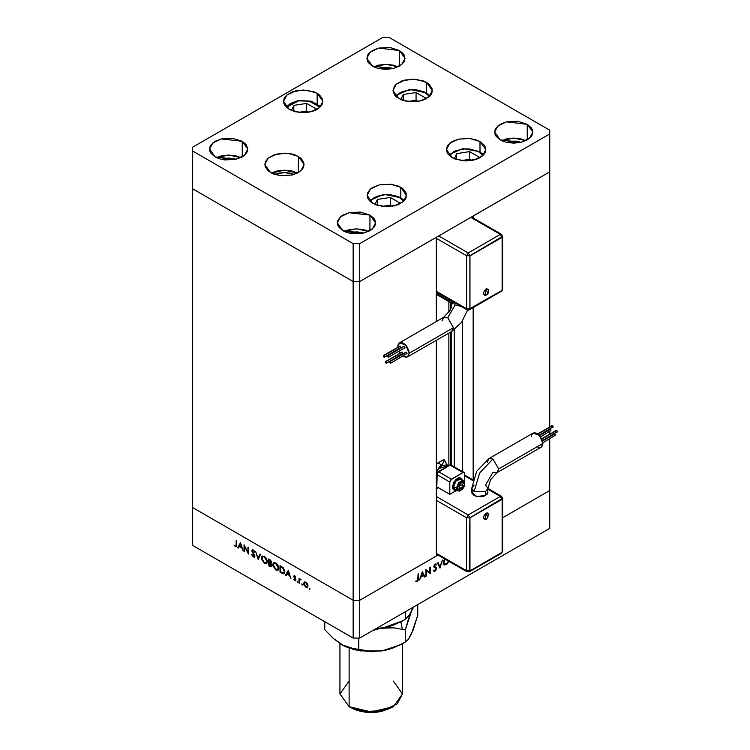<?xml version="1.0" encoding="UTF-8"?>
<svg xmlns="http://www.w3.org/2000/svg" width="750" height="750" viewBox="0 0 750 750"><rect width="100%" height="100%" fill="white"/><g stroke="black" fill="none" stroke-linecap="round" stroke-linejoin="round"><path stroke-width="1.12" d="M450.628 302.541L450.628 309.291L450.628 302.541M450.628 332.044L450.628 464.784L450.628 332.044M451.181 464.991L451.181 331.725L451.181 464.991M451.181 308.091L451.181 302.466L451.181 308.091M549.778 171.806L549.778 426.928L549.778 171.806L473.194 216.019L549.778 171.806L549.778 130.191L389.231 37.5L382.678 37.5L192.656 147.216L192.656 150.994L353.194 243.684L359.747 243.684L549.778 133.969L549.778 171.806L359.747 281.512L353.194 281.512L192.656 188.831L192.656 507.562L192.656 188.831L353.194 281.512L192.656 188.831L353.194 281.512L353.194 600.253L192.656 507.562L353.194 600.253L353.194 281.512L359.747 281.512L436.331 237.3L359.747 281.512L353.194 281.512L359.747 281.512L549.778 171.806M549.778 431.588L549.778 434.109L549.778 431.588M549.778 438.769L549.778 490.538L502.622 517.762L549.778 490.538L549.778 438.769M473.194 479.222L473.194 307.603L473.194 479.222M473.194 217.978L473.194 216.019L473.194 217.978M436.331 556.041L359.747 600.253L353.194 600.253L359.747 600.253L359.747 243.684L359.747 638.081L549.778 528.375L549.778 490.538L502.622 517.762L549.778 490.538L549.778 528.375L359.747 638.081L353.194 638.081L353.194 600.253L192.656 507.562L192.656 545.4L353.194 638.081L192.656 545.4L192.656 507.562L353.194 600.253L353.194 638.081L359.747 638.081L359.747 600.253L353.194 600.253L359.747 600.253L436.331 556.041L436.331 340.294L436.331 556.041M436.331 237.3L436.331 321.572L436.331 237.3M448.828 301.575L448.828 312.309L448.828 301.575M448.828 333.084L448.828 465.591L448.828 333.084M454.237 466.753L454.237 329.766L454.237 466.753M462.544 320.981L462.544 471.553L462.544 320.981M244.556 546.525L244.556 551.719L244.041 551.419L244.041 544.8L247.941 552.263L247.941 547.05L248.456 547.35L248.456 553.969L244.556 546.525L248.456 553.969L248.456 547.35L247.941 547.05L247.941 552.263L244.041 544.8L244.041 551.419L244.556 551.719L244.556 546.525M254.925 556.078L254.606 556.95L253.594 557.081L251.681 554.841L252.028 554.419L253.491 556.35L254.4 555.909L252.037 551.456L252.328 549.844L253.791 550.341L254.85 551.991L253.106 550.556L252.422 550.988L254.925 556.078L252.422 550.988L253.266 550.631L254.85 551.991L253.322 549.994L252.291 549.862L251.906 550.716L254.409 555.778L253.284 556.247L251.541 554.475L253.284 556.931L254.025 556.406L253.284 556.931L254.466 557.053L254.925 556.078M258.159 559.575L255.656 551.512L258.122 558.15L260.034 554.034L260.587 554.353L258.159 559.575L260.587 554.353L260.034 554.034L258.122 558.15L255.656 551.512L258.159 559.575M264.413 563.353L261.516 559.237L261.609 556.95L262.697 555.994L265.538 557.288L267.3 560.513L266.925 563.259L265.894 563.775L264.413 563.353L266.541 563.578L267.422 561.609L264.366 556.369L262.275 556.153L261.394 558.159L261.975 557.822L261.394 558.159L264.413 563.353L265.097 562.959L264.413 563.353M275.878 569.972L272.981 565.856L273.075 563.569L274.163 562.612L277.003 563.906L278.766 567.131L278.212 570.056L275.878 569.972L278.006 570.197L278.888 568.228L275.841 562.987L273.741 562.781L272.859 564.778L273.441 564.441L272.859 564.778L275.878 569.972L276.562 569.587L275.878 569.972M285.506 575.363L288.3 570.347L290.944 578.503L289.537 575.569L286.941 574.069L286.069 575.681L285.506 575.363L286.069 575.681L286.941 574.069L289.537 575.569L290.944 578.503L288.3 570.347L285.506 575.363L286.322 574.884L285.506 575.363M309.581 589.341L309.309 588.178L310.022 588.834L309.581 589.341L310.05 589.069L309.244 588.206L309.581 589.341L310.05 589.069L309.581 589.341M303.656 583.434L304.566 581.897L306.703 582.872L307.856 584.934L307.631 587.119L305.616 587.044L303.816 584.494L303.656 583.434L305.831 587.175L307.341 587.362L307.997 585.938L307.425 583.884L305.831 582.169L304.322 581.991L303.656 583.434M302.156 585.056L301.884 583.894L302.597 584.55L302.156 585.056L302.634 584.784L301.819 583.922L302.156 585.056L302.634 584.784L302.156 585.056M299.541 583.462L299.025 583.172L299.025 578.325L299.541 579.338L301.012 579.553L299.681 580.078L299.541 583.462L299.634 580.228L301.012 579.553L299.541 579.338L299.025 578.325L299.025 583.172L299.541 582.872L299.025 583.172L299.541 583.462M297.525 582.384L297.253 581.222L297.994 581.991L297.525 582.384L298.003 582.103L297.188 581.241L297.525 582.384L298.003 582.103L297.525 582.384M293.738 576.459L294.581 575.7L295.866 577.106L294.684 576.347L294.253 576.731L295.828 579.431L295.584 580.866L293.512 579.412L294.956 580.256L295.425 579.881L293.738 576.459L295.425 579.797L294.684 580.153L293.512 579.412L295.584 580.866L295.744 579.216L294.253 576.731L295.866 577.106L294.797 575.803L294.056 575.709L293.738 576.459L294.553 575.981L293.738 576.459M284.766 571.706L283.519 573.816L280.059 572.222L280.059 565.594L283.434 567.984L284.766 571.453L283.041 567.553L280.059 565.594L280.059 572.222L283.959 573.684L284.766 571.706M270.15 566.494L268.594 565.594L268.594 558.975L270.684 560.344L271.5 561.919L270.872 563.344L271.941 566.044L271.425 566.747L270.15 566.494L271.509 566.7L271.978 565.669L270.872 563.344L271.537 562.312L268.594 558.975L268.594 565.594L269.184 565.256L268.594 565.594L270.15 566.494L270.9 566.053L270.15 566.494M237.722 547.772L240.441 542.719L243.159 550.913L241.753 547.978L239.156 546.478L238.284 548.1L237.722 547.772L238.284 548.1L239.156 546.478L241.753 547.978L243.159 550.913L240.441 542.719L237.722 547.772L238.537 547.303L237.722 547.772M235.388 545.916L236.147 545.466L236.175 540.262L236.691 540.562L236.578 546.347L235.359 546.581L233.972 545.016L236.297 546.703L236.691 540.562L236.175 540.262L236.175 544.669L236.691 544.369L235.388 545.916M438.028 555.056L359.747 600.253L438.028 555.056M426.394 570.759L426.394 575.962L425.878 576.253L425.878 569.634L429.778 572.597L429.778 567.384L430.294 567.094L430.294 573.713L426.394 570.759L430.294 573.713L430.294 567.094L429.778 567.384L429.778 572.597L425.878 569.634L425.878 576.253L426.394 575.962L425.878 575.662L426.394 575.962L426.394 570.759L425.878 570.459L426.394 570.759M436.762 568.35L435.281 570.994L434.072 571.284L433.378 570.647L433.866 570.037L435.122 570.413L436.153 569.156L436.041 568.106L433.753 566.606L435.394 563.991L436.688 564.347L436.219 565.022L434.944 564.919L434.288 566.372L436.312 567.375L436.762 568.35L434.259 566.147L435.103 564.825L436.219 565.022L436.688 564.347L435.159 564.113L433.744 566.466L436.247 568.641L435.122 570.413L433.866 570.037L433.378 570.647L435.122 571.087L433.688 570.262L435.122 571.087L436.762 568.35L435.122 567.403L436.762 568.35M439.997 568.106L437.494 562.931L438.047 562.612L439.959 566.728L442.425 560.091L439.997 568.106L442.425 560.091L439.959 566.728L438.047 562.612L437.494 562.931L439.997 568.106M446.25 564.666L444.113 564.9L443.353 563.897L443.447 561.497L444.788 558.966L443.231 562.959L444.103 564.891L446.25 564.666L448.903 561.337L447.131 564.019L446.25 564.666L445.594 564.281L446.25 564.666M419.559 579.909L422.353 571.669L424.997 576.769L424.444 577.087L423.591 575.456L420.994 576.956L419.559 579.909L420.994 576.956L423.591 575.456L424.444 577.087L424.997 576.769L422.353 571.669L419.559 579.909M417.225 580.744L417.938 579.722L418.012 574.181L418.528 573.881L418.341 580.031L417.197 581.438L415.809 581.475L417.225 580.744L415.809 581.475L417.197 581.438L418.528 578.353L418.528 573.881L417.225 580.744M444.075 563.981L443.447 564.141L444.075 563.981M448.509 561.103L446.231 564L444.431 564.188L443.269 562.388L443.747 562.659L445.228 559.219L443.784 562.078L444.488 564.216L446.719 563.672L448.509 561.103M439.003 566.175L439.959 566.728L439.003 566.175M434.334 567.103L433.791 566.831M433.837 566.981L435.009 567.647L433.837 566.981M435.919 563.906L436.688 564.347L435.919 563.906M434.616 564.534L435.103 564.825L434.616 564.534M433.828 565.894L434.259 566.147L433.828 565.894M434.175 567L435.816 567.947M425.878 569.85L429.778 572.597L425.878 569.85M428.653 571.95L428.653 572.559L428.653 571.95M429.562 573.291L430.294 573.713L429.562 573.291M423.966 576.169L424.997 576.769L423.966 576.169M423.009 575.119L423.591 575.456L423.009 575.119M422.316 572.991L423.319 574.931L421.275 576.112L421.931 572.766L421.275 576.112L423.319 574.931L422.316 572.991M418.012 578.053L418.528 578.353L418.012 578.053M416.109 580.809L417.197 581.438L416.109 580.809M307.716 587.025L306.816 586.8L307.716 587.025M306.459 586.819L305.831 587.175L307.003 586.725L305.831 586.584L304.172 583.734L304.659 582.656L305.831 582.769L307.481 585.647L307.95 585.375L307.003 586.725L307.453 585.253L305.831 582.769L306.3 582.497L304.547 582.731L304.453 584.953L306.459 586.819M304.481 582.788L304.762 581.859L304.481 582.788M305.475 582.188L304.659 582.656M299.85 579.759L299.85 579.159L299.85 579.759M300.122 579L299.541 579.338L300.122 579M300.9 579.422L300.469 579.666L300.9 579.422M295.219 576.15L294.797 576.394L295.219 576.15M295.894 580.444L294.713 580.763L295.894 580.444M295.866 579.544L295.425 579.797L295.866 579.544M294.581 576.272L294.581 575.7L294.581 576.272M287.522 573.722L286.941 574.069L287.522 573.722M286.453 574.959L288.469 570.891L286.453 574.959M288.253 571.613L289.266 574.725L287.213 573.544L288.637 571.397L287.213 573.544L289.266 574.725L288.253 571.613M280.65 571.875L280.059 572.222L280.65 571.875M284.334 573.347L283.134 573.028L284.334 573.347M283.659 572.906L280.575 571.838L280.575 566.578L282.741 568.013L284.25 571.406L283.659 572.906L284.288 572.512M280.575 566.578L281.166 566.231L280.575 566.578L280.575 571.838L283.463 572.991L284.738 571.125L284.25 571.406L282.741 568.013L283.219 567.741L280.978 566.803L281.569 566.466L280.575 566.578M278.381 569.897L276.984 569.653L278.381 569.897M277.697 569.484L275.859 569.288L273.375 565.069L274.069 563.503L276.403 563.372L275.859 563.681L278.372 567.928L277.697 569.484L278.456 569.044M274.922 563.006L274.069 563.503M278.372 567.928L278.85 567.647L278.372 567.928L277.8 565.8L276.347 564.009L274.913 563.353L273.788 563.728L273.478 565.95L275.147 568.762L277.247 569.634L278.372 567.928M271.341 563.072L270.872 563.344L271.341 563.072M271.847 566.334L271.012 566.044L271.847 566.334M270.609 562.678L271.266 563.119L270.609 562.678M271.172 565.988L269.109 565.219L269.109 562.753L269.7 562.416L269.109 562.753L270.525 563.653L271.172 565.988L271.913 565.547M271.472 565.547L271.913 565.116L271.462 565.378L270.938 563.409L269.456 562.95L270.075 562.594L269.109 562.753L269.109 565.219L270.656 566.025L271.453 565.528M271.012 562.163L270.75 562.622L269.109 562.078L269.109 559.95L270.347 560.044L269.812 560.353L271.022 562.031L269.109 559.95L269.7 559.612L269.109 559.95L269.109 562.078L270.487 562.688L271.012 562.172M266.916 563.278L265.509 563.025L266.916 563.278M266.231 562.866L264.394 562.659L261.909 558.45L262.603 556.884L264.938 556.744L264.394 557.062L266.906 561.309L266.231 562.866L266.991 562.425M263.456 556.388L262.603 556.884M266.906 561.309L267.384 561.028L266.906 561.309L266.334 559.172L264.881 557.391L263.447 556.725L262.322 557.109L262.013 559.331L263.681 562.144L265.781 563.016L266.906 561.309M258.703 558.394L258.553 557.897L258.703 558.394M258.938 557.672L258.122 558.15L260.503 554.306L258.938 557.672M254.85 555.525L254.409 555.778L254.85 555.525M252.741 550.481L251.906 550.716L252.797 549.788L252.741 550.481M254.803 551.887L254.381 552.131L254.803 551.887M253.781 550.341L253.266 550.631L253.781 550.341M253.453 550.069L252.619 550.547M254.803 556.697L254.109 556.453L254.803 556.697M244.556 551.128L244.041 551.419L244.556 551.128M248.456 551.962L247.941 552.263L248.456 551.962M239.747 546.141L239.156 546.478L239.747 546.141M238.669 547.378L240.694 543.309L238.669 547.378M240.478 544.031L241.481 547.144L239.438 545.962L240.853 543.806L239.438 545.962L241.481 547.144L240.478 544.031M236.597 546.281L235.359 546.581L235.941 545.944L236.597 546.281M441.984 321.047L443.691 317.316L447.712 317.738L443.663 317.334L449.962 310.528L452.709 301.659L455.091 304.969L461.016 306.337L455.091 304.969L447.712 317.738L453.45 327.675L451.734 331.406M488.419 289.369L488.709 292.481L486.834 294.834L487.688 292.959L486.047 289.003L484.959 295.387L483.488 294.084L484.2 290.944L486.562 288.759L488.419 289.369L486.047 289.003L487.688 292.959L486.834 294.834L485.053 295.378M406.594 352.078L390.216 361.537L390.703 363.197L390.216 363.15L389.719 361.491L406.594 352.078L407.091 353.738L406.594 352.078M404.522 346.097L388.134 355.556L388.631 357.216L388.134 357.169L387.647 355.509L404.522 346.097L405.009 347.756L404.522 346.097M400.378 346.106L383.991 355.566L384.488 357.225L383.991 357.169L383.503 355.519L400.378 346.106L400.866 347.766L400.378 346.106M402.45 352.087L386.072 361.547L386.559 363.206L386.072 363.15L385.575 361.5L402.45 352.087L402.947 353.747L402.45 352.087M409.219 353.203L407.541 356.916L402.909 356.147L405.675 357.281L408.253 356.325L409.219 353.203L408.778 350.419L406.669 346.228L404.606 344.053L402.366 342.759L399.431 342.872L398.184 344.306L397.781 347.269L399.431 342.872L405.675 345.047L409.219 353.203L453.45 327.675L409.219 353.203M400.012 353.166L398.925 351.272L400.012 353.166M407.541 356.916L451.772 331.388L453.45 327.675L447.712 317.738L455.091 304.969L452.709 301.697M403.875 346.228L387.647 355.509L387.647 356.644L388.631 357.216L388.631 356.081L387.647 355.509M388.631 357.216L404.784 347.803M401.812 352.209L385.575 361.5L385.575 362.634L386.559 363.206L386.559 362.062L385.575 361.5M386.559 363.206L402.45 353.7M399.731 346.228L383.503 355.519L383.503 356.653L384.488 357.225L384.488 356.081L383.503 355.519M384.488 357.225L400.378 347.709M405.956 352.209L389.719 361.491L389.719 362.625L390.703 363.197L390.703 362.062L389.719 361.491M390.703 363.197L406.594 353.691M500.306 234.412L468.197 252.956L438.703 235.931L468.197 252.956L466.556 255.787L436.331 238.341L466.556 255.787L466.556 308.756L466.556 255.787L468.197 252.956L469.828 255.787L466.556 255.787L469.828 255.787L468.197 252.956L500.306 234.412L501.459 234.3L500.306 234.412L501.938 237.253L500.306 234.412L470.812 217.387L500.306 234.412M450.328 302.438L449.85 301.378L450.572 302.531L452.709 301.613L450.328 302.438L437.222 294.872L436.744 293.812L449.85 301.378L436.744 293.812L436.744 292.322L437.466 294.966M437.756 294.975L438.375 294.759M436.331 291.309L466.556 308.756L436.331 291.309M449.85 301.378L449.85 299.887L449.85 301.378M501.938 235.359L502.622 236.306L502.622 289.275L501.938 290.916L469.35 309.816L469.828 308.756L468.497 310.106L467.034 309.816L466.556 308.756L469.828 308.756L469.828 255.787L502.622 236.306L502.106 237.347L469.828 255.787L469.828 308.756L466.556 308.756L467.034 309.816L436.331 292.087M469.35 309.816L468.197 309.703M501.459 291.281L500.475 291.253M502.106 290.316L502.106 237.347L469.997 255.881L469.997 308.85L502.106 290.316L502.106 237.347L469.997 255.881L469.828 308.756L502.106 290.316M488.616 289.95L488.616 291.122M488.466 291.778L488.222 292.434M487.2 462.356L488.878 458.644L492.928 459.047L498.666 468.975L496.95 472.706L498.666 468.975L492.928 459.047L479.606 473.109L474.094 491.672L485.559 491.672L487.931 488.325L485.559 491.672L485.559 495.459L487.931 492.15L487.312 490.359M487.688 517.116L486.047 513.159L484.95 519.544L483.488 518.241L484.2 515.1L487.05 512.803L488.419 513.534L486.047 513.159L487.688 517.116L486.834 518.991L487.688 517.116M556.65 430.472L541.847 439.022L556.163 430.425L557.147 430.988L557.147 432.122L556.65 430.472M554.578 434.053L542.55 440.991L554.081 434.006L555.066 434.569L555.066 435.712L554.578 434.053M550.434 429.262L539.587 435.525L549.938 429.216L550.922 429.788L550.922 430.922L550.434 429.262M552.506 425.681L537.994 434.062L552.019 425.634L553.003 426.197L553.003 427.341L552.506 425.681M496.988 472.688L492.928 472.284L485.559 485.053L487.931 488.362L490.688 479.503L496.988 472.688L541.219 447.15L542.897 443.438L498.666 468.975L542.897 443.438L539.353 435.281L533.109 433.106L534.966 432.741L538.275 434.278L541.931 439.2L542.897 443.438L542.456 445.725L541.219 447.15L539.353 447.516M461.016 478.097L459.262 477.684L457.378 478.341L453.909 482.006L452.466 486.853L454.237 490.219L456.731 490.331L454.978 490.5L453.619 489.713L452.794 487.041L455.831 480.047L461.184 478.181L462.525 480.3L460.856 477.994L455.503 479.859L452.794 487.041L453.619 483.412L455.831 480.047L458.672 478.087L461.184 478.181M461.494 480.206L460.603 479.184L456.141 480.741L453.609 486.562L456.403 488.175L458.925 482.344L463.387 480.797L464.587 483.45L462.975 480.619L458.672 482.625L456.403 488.175L457.378 488.175L460.988 481.931L464.794 483.731L462.984 488.4L460.988 490.256L458.981 490.706L457.987 490.134L457.378 488.175L457.987 485.512L459.609 483.047L462.984 481.481L464.316 482.578L464.587 484.012L460.988 490.256L456.403 488.175L458.016 491.006M443.616 468.6L439.688 470.869L443.616 468.6M531.431 436.819L531.534 435.591M531.863 434.541L533.109 433.106L488.878 458.644L476.644 471.394L471.713 488.362L474.094 485.053M538.275 447.272L537.159 446.747M437.016 487.753L438.375 487.706L436.331 488.888L438.375 487.706L449.85 494.325L456.75 490.341L449.85 494.325L449.85 482.025L451.481 479.194L462.947 472.566L464.109 472.453L464.587 473.512L464.587 482.353L464.316 472.622L450.469 464.784L437.222 472.847L436.744 487.866L436.744 474.459L449.85 482.025L436.744 474.459L438.375 471.628L451.481 479.194L438.375 471.628L449.85 465L462.947 472.566L451.453 465.6M464.587 475.781L472.809 480.534L464.587 475.781M500.475 553.237L501.459 553.266L501.928 552.403L501.459 553.266L469.35 571.8L469.828 517.781L466.556 517.781L469.828 517.781L468.197 514.941L466.556 517.781L436.331 500.325L466.556 517.781L468.197 514.941L500.306 496.406L487.931 489.262L500.306 496.406L468.197 514.941L436.331 496.547L468.197 514.941L469.828 517.781L502.622 498.291L501.938 499.237L500.306 496.406L501.459 496.284L500.306 496.406L502.106 499.331L469.997 517.875L469.997 570.834L469.35 571.8L468.197 571.688M472.331 490.359L471.872 493.059L474.094 495.459L476.719 496.472L481.406 496.734L484.331 496.041L487.312 493.941L487.931 488.362M466.556 517.781L466.556 570.741L436.331 553.294L466.556 570.741L467.034 571.8L466.556 570.741L469.828 570.741L466.556 570.741L466.556 517.781M436.331 488.1L438.375 487.706L449.85 494.325L449.85 482.025L450.572 480.037L462.947 472.566L464.109 472.453M439.753 466.472L438.384 468.675L447.797 465.872L444.291 459.9L442.725 463.781L439.753 466.472M436.331 472.453L438.384 468.675L442.2 465.656L445.884 464.953L447.797 466.181L444.291 459.9L443.541 462.534L441.459 464.897L437.972 462.872L443.7 459.562L444.291 459.9L443.7 459.562L436.331 464.062L437.972 462.872L441.459 464.897L436.331 472.453M462.628 486.244L462.628 484.059L460.988 483.909L459.347 485.944L459.347 488.128L460.988 488.278L462.628 486.244L460.228 484.856L462.628 486.244L460.988 488.278L459.347 488.128L459.347 485.944L460.988 483.909L462.628 484.059L462.628 486.244M464.587 483.45L463.809 481.106L460.603 479.184L458.512 479.1L456.909 480.028L454.809 482.531L453.609 486.562L454.809 489.216L456.141 489.478M457.594 490.828L456.403 488.175L453.609 486.562L454.809 489.216L459.225 491.137L462.619 489.066L464.306 486.225L464.794 483.731M454.237 490.219L452.841 488.803L452.466 486.853L454.078 490.125M459.347 487.331L460.988 488.278L459.347 487.331M471.713 492.15L476.719 496.472L485.559 495.459L485.559 491.672L474.094 491.672L471.713 488.362L471.713 492.15M471.713 488.4L474.094 491.672L479.606 473.109L492.928 459.047L488.906 458.625M551.869 425.803L537.741 433.875M539.316 435.234L552.506 427.284M549.788 429.384L539.381 435.309M540.628 436.866L550.434 430.875M553.931 434.175L542.475 440.709M542.869 442.753L554.578 435.666M556.013 430.594L541.725 438.759M542.447 440.616L556.65 432.075M501.938 497.353L502.622 498.291L502.622 551.259L501.459 553.266M469.828 517.781L502.106 499.331L469.997 517.875L469.997 570.834L502.106 552.3L502.106 499.331L502.106 552.3L469.997 570.834L469.828 517.781M488.466 513.628L487.894 517.238M488.419 513.525L486.834 518.991L485.541 519.422M399.431 197.541L403.594 201.319L399.431 197.541L400.359 197.447L396.731 196.256L390.3 194.719L383.334 194.719L374.203 197.541L370.041 201.319L376.453 196.444L386.034 194.531L399.431 197.541M404.269 200.625L400.359 197.447L404.062 200.85M399.684 202.828L390.262 197.391L377.4 199.388L375.038 204.478L377.4 199.388L377.4 205.35L377.4 199.388L390.262 197.391L390.262 205.116L382.003 206.391L390.262 205.116L390.262 197.391L399.684 202.828L399.009 204.291L399.684 202.828M392.297 206.287L390.262 205.116L392.297 206.287M448.631 154.866L462.891 148.575L479.625 151.688L469.566 148.959L462.6 148.959L453.469 151.772L449.306 155.559L455.719 150.675L465.3 148.772L479.625 151.688L483.328 155.091M478.697 151.772L482.859 155.559L478.697 151.772M478.275 158.531L478.95 157.069L469.528 151.631L456.666 153.619L454.303 158.709L456.666 153.619L469.528 151.631L469.528 159.347L461.269 160.622L469.528 159.347L469.528 151.631L478.95 157.069L478.275 158.531M456.666 159.581L456.666 153.619L456.666 159.581M471.562 160.519L469.528 159.347L471.562 160.519M425.259 92.681L429.422 96.459L425.259 92.681L426.188 92.588L422.559 91.397L416.128 89.859L409.172 89.859L400.031 92.681L395.869 96.459L402.281 91.575L411.863 89.672L425.259 92.681M430.097 95.766L426.188 92.588L429.9 95.991M425.512 97.969L416.1 92.531L403.228 94.519L400.866 99.609L403.228 94.519L403.228 100.491L403.228 94.519L416.1 92.531L416.1 100.247L407.841 101.531L416.1 100.247L416.1 92.531L425.512 97.969L424.838 99.431L425.512 97.969M418.125 101.419L416.1 100.247L418.125 101.419M298.612 100.847L309.309 101.119L320.006 107.297L317.381 104.531L312.15 101.878L302.062 100.519L298.322 100.537L292.369 102.628L289.819 104.006L286.453 107.297L298.612 100.847M306.675 103.369L293.812 105.356L291.45 110.447L293.812 105.356L293.812 111.328L293.812 105.356L306.675 103.369L306.675 111.084L298.416 112.369L306.675 111.084L306.675 103.369L316.097 108.806L306.675 103.369M315.422 110.269L316.097 108.806L315.422 110.269M308.709 112.266L306.675 111.084L308.709 112.266M274.819 174.431L284.456 172.509L294.094 174.431L290.438 173.194L284.456 172.509L278.475 173.194L274.819 174.431M452.156 157.641L446.391 149.597L449.709 143.287L458.55 139.097L469.922 138.45L480.009 141.562L480.009 152.625L480.009 141.562L484.275 145.247L485.4 147.384L485.4 151.819L484.275 153.956L480.009 157.641L477.019 159.056L466.088 160.969L455.147 159.056L452.156 157.641L447.891 153.956L446.766 151.819L446.766 147.384L447.891 145.247L452.156 141.562L458.55 139.097L469.922 138.45L477.019 140.147L480.009 141.562L485.775 149.597L482.456 155.916L473.616 160.106L462.244 160.753L452.156 157.641M372.891 203.4L367.125 195.366L370.444 189.047L379.284 184.856L390.656 184.209L400.744 187.322L400.744 198.384L400.744 187.322L403.191 189.047L406.134 193.144L406.134 197.578L405.009 199.716L403.191 201.684L397.762 204.816L386.822 206.738L375.881 204.816L370.444 201.684L368.625 199.716L367.5 197.578L367.5 193.144L370.444 189.047L372.891 187.322L379.284 184.856L390.656 184.209L397.762 185.906L400.744 187.322L406.509 195.366L403.191 201.684L394.35 205.866L382.978 206.512L372.891 203.4M270.534 172.556L264.759 164.512L268.078 158.194L276.919 154.012L288.3 153.366L298.378 156.478L298.378 172.556L291.994 175.022L280.613 175.669L273.516 173.963L268.078 170.831L265.144 166.734L265.144 162.3L268.078 158.194L273.516 155.062L284.456 153.141L291.994 154.012L295.397 155.062L300.825 158.194L303.769 162.3L303.769 166.734L302.653 168.863L298.378 172.556L298.378 156.478L304.144 164.512L300.825 170.831L291.994 175.022L280.613 175.669L270.534 172.556M297.506 173.025L284.456 170.166L271.397 173.025L276.919 171.037L284.456 170.166L291.994 171.037L297.506 173.025M289.303 109.378L283.538 101.344L286.856 95.025L295.697 90.834L307.069 90.188L317.156 93.3L317.156 104.362L317.156 93.3L319.603 95.025L322.547 99.122L322.547 103.556L321.422 105.694L317.156 109.378L314.166 110.794L307.069 112.491L295.697 111.844L289.303 109.378L285.038 105.694L283.912 103.556L283.912 99.122L285.038 96.994L286.856 95.025L292.284 91.884L303.225 89.972L314.166 91.884L317.156 93.3L322.922 101.344L319.603 107.653L310.763 111.844L299.391 112.491L289.303 109.378M398.728 98.541L392.953 90.506L396.272 84.188L405.113 79.997L416.494 79.35L426.572 82.462L426.572 93.525L426.572 82.462L429.019 84.188L431.962 88.284L431.962 92.719L430.837 94.856L426.572 98.541L423.591 99.956L416.494 101.653L405.113 101.006L401.709 99.956L396.272 96.816L394.453 94.856L392.953 90.506L394.453 86.156L396.272 84.188L401.709 81.047L412.65 79.134L423.591 81.047L426.572 82.462L432.338 90.506L429.019 96.816L420.188 101.006L408.806 101.653L398.728 98.541M525.9 140.588L513.731 138.066L501.572 140.588L506.419 138.909L513.731 138.066L521.053 138.909L525.9 140.588M527.25 124.275L527.25 139.884L521.053 142.275L513.731 143.119L506.419 142.275L521.044 142.275L516.45 141.234L511.022 141.234L506.428 142.275L503.119 141.253L500.222 139.884L494.625 132.075L497.841 125.953L506.419 121.884L527.25 124.275L531.394 127.856L532.481 129.928L532.481 134.231L531.394 136.303L527.25 139.884L527.25 124.275L532.847 132.075L529.631 138.206L521.053 142.275L500.222 139.884L496.078 136.303L494.991 134.231L494.991 129.928L496.078 127.856L500.222 124.275L506.419 121.884L517.463 121.256L527.25 124.275M240.853 157.613L228.694 155.091L216.525 157.613L221.381 155.934L228.694 155.091L236.006 155.934L240.853 157.613M242.203 141.3L242.203 156.909L236.006 159.3L224.963 159.928L221.381 159.3L235.997 159.3L234.009 158.709L228.694 158.1L221.391 159.3L218.072 158.278L215.175 156.909L209.578 149.1L212.803 142.969L221.381 138.909L242.203 141.3L246.347 144.881L247.809 149.1L247.434 151.256L246.347 153.328L242.203 156.909L242.203 141.3L247.809 149.1L244.584 155.231L236.006 159.3L215.175 156.909L211.031 153.328L209.944 151.256L209.944 146.953L211.031 144.881L215.175 141.3L221.381 138.909L232.425 138.281L242.203 141.3M398.119 66.816L385.959 64.294L373.791 66.816L378.647 65.138L385.959 64.294L393.272 65.138L398.119 66.816M399.469 50.503L399.469 66.112L393.272 68.503L385.959 69.347L378.647 68.503L393.263 68.503L388.669 67.462L383.241 67.462L378.647 68.503L375.338 67.481L372.441 66.112L366.844 58.303L370.069 52.181L378.647 48.112L399.469 50.503L403.612 54.084L404.7 56.156L404.7 60.459L403.612 62.531L399.469 66.112L399.469 50.503L405.066 58.303L401.85 64.434L393.272 68.503L372.441 66.112L368.297 62.531L367.209 60.459L367.209 56.156L368.297 54.084L372.441 50.503L378.647 48.112L389.681 47.484L399.469 50.503M368.634 231.384L356.466 228.863L344.306 231.384L349.153 229.706L356.466 228.863L363.788 229.706L368.634 231.384M369.984 215.072L369.984 230.681L363.788 233.072L352.744 233.7L349.153 233.072L363.778 233.072L361.791 232.481L356.466 231.872L349.163 233.072L345.853 232.05L342.956 230.681L337.359 222.872L340.575 216.741L349.153 212.681L369.984 215.072L374.128 218.653L375.216 220.725L375.216 225.028L374.128 227.1L369.984 230.681L369.984 215.072L375.581 222.872L372.366 229.003L363.788 233.072L342.956 230.681L338.812 227.1L337.725 225.028L337.725 220.725L340.575 216.741L342.956 215.072L349.153 212.681L360.197 212.053L369.984 215.072M382.678 37.5L389.231 37.5L549.778 130.191L549.778 133.969L359.747 243.684L353.194 243.684L353.194 281.512L353.194 243.684L192.656 150.994L192.656 188.831L192.656 147.216L382.678 37.5M393.328 681.122L402.488 693.891L393.328 706.659L371.212 711.947L349.097 706.659L350.738 707.606L371.212 712.5L391.688 707.606L382.294 711.225L376.866 712.181L365.559 712.181L360.131 711.225L355.125 709.678L349.097 706.659L365.109 711.6L383.184 710.569L397.219 703.922L402.488 693.891L402.488 643.678M349.097 648.094L349.097 706.659L349.097 648.094M402.375 620.981L382.003 628.237L375.609 628.922L388.022 627.684L393.947 627.853L405.262 629.906L408.272 619.631L413.147 607.256L409.884 614.306L405.262 619.378L405.262 611.803L405.262 619.378L394.022 624.9L388.116 626.906L375.834 628.8L382.003 628.237L400.697 622.003L405.262 619.378L394.022 624.9L382.003 628.237L393.947 627.853L405.262 629.906L411.497 611.213L408.291 616.641L405.262 619.378M413.109 608.119L411.497 611.213L413.109 608.119M378.938 628.809L375.891 629.578L378.938 628.809M372.834 630.525L375.891 629.578L372.834 630.534M412.556 630.825L409.744 636.9M400.697 644.709L405.262 642.075L405.262 629.906L405.262 642.075L408.291 639.347L411.497 633.909L417.722 615.216L417.722 604.612L417.722 615.216L413.128 630L408.291 639.347L405.262 642.075L394.022 647.597L382.003 650.934L400.697 644.709L387.169 649.922L371.212 651.759L355.256 649.922L345.825 646.781L341.466 644.559M405.262 642.075L394.022 647.597L388.116 649.603L382.003 650.934L370.059 651.319L358.753 649.266L358.753 638.081L358.753 649.266L350.475 648.291L341.728 644.709L360.422 650.934L382.003 650.934L370.059 651.319L350.475 648.291L343.959 645.9L332.963 638.175L324.703 629.606L324.703 621.638L324.703 629.606L332.963 638.175L341.569 644.616M339.938 643.612L339.938 693.891L349.097 706.659L339.938 693.891L349.097 681.122M402.375 629.194L400.856 621.919M444.431 564.188L443.269 563.513M434.288 570.45L433.772 570.15M435.872 564.759L434.962 564.234M307.003 586.725L307.819 586.247M299.972 579.656L300.703 579.234M294.422 576.356L295.059 575.991M295.228 580.209L295.922 579.816M270.75 562.622L271.528 562.172M254.137 556.359L254.916 555.909M235.912 545.962L236.681 545.513M451.772 331.388L461.512 322.434L467.672 310.069M399.431 342.872L443.663 317.334M502.622 236.306L501.459 234.3L471.497 217.003M486.834 294.834L484.95 295.387M486.834 518.991L484.95 519.544M502.622 498.291L501.459 496.284L487.931 488.475M472.997 479.859L464.587 475.003M469.35 571.8L467.034 571.8L436.331 554.081M400.359 197.447L383.625 194.344L369.366 200.625M479.625 151.688L483.534 154.866M426.188 92.588L409.453 89.475L395.194 95.766M320.681 106.603L311.184 101.175L298.331 100.528L285.778 106.603M393.328 706.659L391.688 707.606"/></g></svg>

